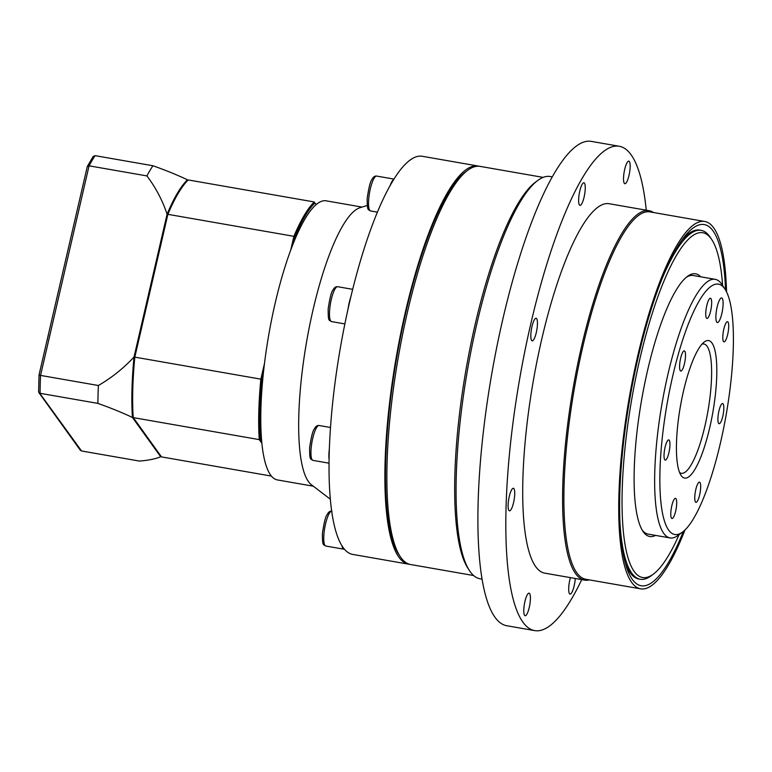 <?xml version="1.0" encoding="UTF-8"?>
<svg xmlns="http://www.w3.org/2000/svg" width="772" height="772" viewBox="0 0 772 772"><rect width="100%" height="100%" fill="white"/><g stroke="black" fill="none" stroke-linecap="round" stroke-linejoin="round"><path stroke-width="1.16" d="M348.056 308.935A202.081 47.767 -80.1 0 1 350.797 297.046A17.708 4.188 99.9 0 0 348.056 308.935A202.081 47.767 -80.1 0 0 329.354 448.841A17.708 4.188 99.9 0 0 329.084 459.533A202.081 47.767 -80.1 0 1 329.354 448.841M350.797 297.046A202.081 47.767 -80.1 0 1 390.149 185.521A202.081 47.767 -80.1 0 1 393.759 179.413A202.081 47.767 -80.1 0 1 422.294 156.282L478.129 166.038A202.081 47.767 -80.1 0 1 479.123 166.25M409.604 564.303A202.081 47.767 -80.1 0 1 408.6 564.178L352.765 554.421A202.081 47.767 -80.1 0 1 344.351 549.114A202.081 47.767 -80.1 0 1 341.996 545.872A202.081 47.767 -80.1 0 1 329.084 459.533M341.996 545.872A17.708 4.188 99.9 0 0 343.762 549.172A17.708 4.188 99.9 0 0 344.351 549.114M393.759 179.413A17.708 4.188 99.9 0 0 390.149 185.521M313.287 486.196L277.409 479.933A141.672 33.486 -80.1 0 1 261.66 440.937A141.672 33.486 -80.1 0 1 263.455 372.384A141.672 33.486 -80.1 0 1 293.331 243.325A141.672 33.486 -80.1 0 1 316.134 204.628A141.672 33.486 -80.1 0 1 326.151 200.826L362.029 207.089M261.66 440.937L260.28 439.017A145.001 34.277 -80.1 0 1 261.862 379.284L263.455 372.384M293.331 243.325L294.817 236.907A145.001 34.277 -80.1 0 1 314.937 202.949L316.134 204.628M271.416 476.092L161.493 456.899L132.659 416.735A145.001 34.277 -80.1 0 1 134.231 356.992L167.196 214.626L167.881 214.326A145.831 34.47 -80.1 0 1 188.252 179.953L314.272 201.965A145.831 34.47 99.9 0 0 293.91 236.328L167.881 214.326L134.82 357.137L260.849 379.148A145.831 34.47 99.9 0 0 259.257 439.615L261.872 443.253M134.231 356.992L134.82 357.137A145.831 34.47 -80.1 0 0 133.228 417.604L259.257 439.615L260.28 439.017M167.196 214.626A145.001 34.277 -80.1 0 1 187.306 180.667L188.252 179.953M316.173 204.599L314.937 202.949M294.817 236.907L293.91 236.328L290.726 250.099M264.487 363.429L260.849 379.148L261.862 379.284M38.88 392.591L80.278 450.153L81.552 450.973L38.6 391.703L39.044 374.912L87.304 166.463L93.151 156.533L95.091 155.655L152.933 165.748A146.863 32.154 13 0 1 187.451 179.808A145.84 34.47 99.9 0 0 167.09 214.182A146.863 139.028 -35.7 0 0 146.902 175.919A166.665 39.401 -80.1 0 1 152.933 165.748M97.909 403.399A166.665 39.401 -80.1 0 1 98.382 385.508A146.863 139.028 -35.7 0 0 134.029 357.002A145.84 34.47 99.9 0 0 132.427 417.459A146.863 32.154 -167 0 0 97.909 403.399L40.076 393.305A166.665 39.401 -80.1 0 1 40.549 375.414L39.044 374.912M48.462 334.498L46.928 341.127M98.382 385.508L40.549 375.414L89.069 165.826L87.304 166.463M81.552 450.973L139.385 461.067A146.863 32.154 -167 0 0 160.692 456.763A145.84 34.47 99.9 0 0 161.107 456.358M187.799 180.291L187.451 179.808M132.427 417.459L160.692 456.763M167.09 214.182L134.029 357.002M95.091 155.655A166.665 39.401 -80.1 0 0 89.069 165.826L146.902 175.919M482.046 579.116L480.03 578.768A204.165 48.26 -80.1 0 1 469.521 570.701A204.165 48.26 -80.1 0 1 467.61 369.344A204.165 48.26 -80.1 0 1 537.659 180.542A204.165 48.26 -80.1 0 1 550.282 176.518L552.289 176.875M469.521 570.701L467.996 568.385A202.081 47.767 -80.1 0 1 466.105 369.074A202.081 47.767 -80.1 0 1 535.43 182.202L537.659 180.542M581.741 579.608A245.834 58.112 -80.1 0 1 534.678 630.608L506.76 625.735A245.834 58.112 -80.1 0 1 491.812 373.561A245.834 58.112 -80.1 0 1 591.342 141.392L619.26 146.265A245.834 58.112 -80.1 0 1 630.965 154.593A245.834 58.112 -80.1 0 1 646.251 210.196M534.678 630.608A245.834 58.112 -80.1 0 1 519.73 378.444A245.834 58.112 -80.1 0 1 619.26 146.265M585.253 188.465A11.455 2.712 -80.1 0 1 583.323 199.938A11.455 2.712 -80.1 0 1 579.975 205.352A11.455 2.712 -80.1 0 1 578.633 199.678A11.455 2.712 -80.1 0 1 580.563 188.194A11.455 2.712 -80.1 0 1 583.912 182.781A11.455 2.712 -80.1 0 1 585.253 188.465M536.646 318.672A11.455 2.712 -80.1 0 1 536.569 331.294A11.455 2.712 -80.1 0 1 532.159 340.857A11.455 2.712 -80.1 0 1 531.618 340.471A11.455 2.712 -80.1 0 1 531.705 327.839A11.455 2.712 -80.1 0 1 536.106 318.276A11.455 2.712 -80.1 0 1 536.646 318.672M511.672 489.747A11.455 2.712 -80.1 0 1 513.39 488.271A11.455 2.712 -80.1 0 1 514.528 496.878A11.455 2.712 -80.1 0 1 511.17 509.366A11.455 2.712 -80.1 0 1 509.443 510.842A11.455 2.712 -80.1 0 1 508.304 502.225A11.455 2.712 -80.1 0 1 511.672 489.747M524.941 601.475A11.455 2.712 -80.1 0 1 529.071 593.166A11.455 2.712 -80.1 0 1 529.264 607.419A11.455 2.712 -80.1 0 1 525.134 615.738A11.455 2.712 -80.1 0 1 524.941 601.475M575.256 578.479A11.455 2.712 -80.1 0 1 570.026 594.093A11.455 2.712 -80.1 0 1 568.694 588.418A11.455 2.712 -80.1 0 1 570.412 577.63M629.006 175.398A11.455 2.712 -80.1 0 1 624.876 183.717A11.455 2.712 -80.1 0 1 624.683 169.454A11.455 2.712 -80.1 0 1 628.813 161.136A11.455 2.712 -80.1 0 1 629.006 175.398M589.374 579.888A187.5 44.322 -80.1 0 1 584.597 580.11L544.714 573.142A187.5 44.322 -80.1 0 1 533.317 380.808A187.5 44.322 -80.1 0 1 609.233 203.731L649.107 210.698A187.5 44.322 -80.1 0 1 653.527 212.522M584.597 580.11A187.5 44.322 -80.1 0 1 573.191 387.776A187.5 44.322 -80.1 0 1 649.107 210.698M684.947 530.017A186.457 44.072 -80.1 0 1 640.615 588.833L585.774 579.261A186.457 44.072 -80.1 0 1 574.436 387.998A186.457 44.072 -80.1 0 1 649.928 211.895L704.768 221.477A186.457 44.072 -80.1 0 1 713.637 227.788A186.457 44.072 -80.1 0 1 726.548 291.845M640.615 588.833A186.457 44.072 -80.1 0 1 629.277 397.57A186.457 44.072 -80.1 0 1 704.768 221.477M725.526 289.954A183.331 43.338 99.9 0 0 683.307 238.23A183.331 43.338 99.9 0 0 630 397.696A183.331 43.338 99.9 0 0 626.102 565.799A183.331 43.338 99.9 0 0 683.355 531.435M619.877 520.955A177.087 41.862 99.9 0 0 640.229 579.251L638.772 578.99A177.087 41.862 -80.1 0 1 625.195 562.624M681.377 240.903A177.087 41.862 -80.1 0 1 699.702 230.104L701.159 230.365A177.087 41.862 99.9 0 0 662.26 278.306M473.612 575.526L410.598 564.525A202.081 47.767 -80.1 0 1 400.195 556.544A202.081 47.767 -80.1 0 1 398.304 357.233A202.081 47.767 -80.1 0 1 467.629 170.361A202.081 47.767 -80.1 0 1 480.126 166.385L543.15 177.386M467.629 170.361L465.41 172.031A199.996 47.275 99.9 0 0 396.798 356.973A199.996 47.275 99.9 0 0 398.661 554.228L400.195 556.544M701.999 344.138A65.63 15.517 -80.1 0 1 703.919 343.994A65.63 15.517 -80.1 0 1 705.01 425.652A65.63 15.517 -80.1 0 1 681.338 473.284A65.63 15.517 -80.1 0 1 679.582 472.493M709.786 427.427A69.789 16.502 99.9 0 0 704.315 341.957A69.789 16.502 99.9 0 0 680.373 406.497A69.789 16.502 99.9 0 0 681.02 475.33A69.789 16.502 99.9 0 0 709.786 427.427M725.024 289.162A127.081 30.04 -80.1 0 1 726.211 414.496A127.081 30.04 -80.1 0 1 682.612 532.014A127.081 30.04 -80.1 0 1 666.805 405.474A127.081 30.04 -80.1 0 1 724.532 288.448A127.081 30.04 -80.1 0 1 725.024 289.162L721.965 284.521A131.25 31.025 99.9 0 0 721.453 283.787A131.25 31.025 99.9 0 0 715.21 279.339L693.275 275.507A131.25 31.025 99.9 0 0 686.26 277.331M642.14 530.007A131.25 31.025 99.9 0 0 648.113 534.099L670.057 537.93A131.25 31.025 99.9 0 0 678.163 535.343L682.612 532.014M715.21 279.339A131.25 31.025 99.9 0 0 662.067 403.302A131.25 31.025 99.9 0 0 670.057 537.93M700.687 486.263A10.248 2.422 -80.1 0 1 699.104 496.985A10.248 2.422 -80.1 0 1 695.958 502.321A10.248 2.422 -80.1 0 1 695.34 491.812A10.248 2.422 -80.1 0 1 699.48 482.133A10.248 2.422 -80.1 0 1 700.687 486.263M722.631 403.515A10.248 2.422 -80.1 0 1 723.258 414.033A10.248 2.422 -80.1 0 1 719.108 423.703A10.248 2.422 -80.1 0 1 718.481 413.194A10.248 2.422 -80.1 0 1 722.631 403.515L722.631 403.515M724.995 325.157A10.248 2.422 -80.1 0 1 727.523 321.683A10.248 2.422 -80.1 0 1 728.141 332.192A10.248 2.422 -80.1 0 1 723.991 341.861A10.248 2.422 -80.1 0 1 722.843 335.772A10.248 2.422 -80.1 0 1 724.995 325.157M705.984 310.18A10.248 2.422 -80.1 0 1 710.472 298.253A10.248 2.422 -80.1 0 1 711.089 308.761A10.248 2.422 -80.1 0 1 706.94 318.431A10.248 2.422 -80.1 0 1 705.984 310.18M679.929 369.865A10.248 2.422 -80.1 0 1 680.624 358.305A10.248 2.422 -80.1 0 1 684.31 350.864A10.248 2.422 -80.1 0 1 684.938 361.373A10.248 2.422 -80.1 0 1 680.788 371.042A10.248 2.422 -80.1 0 1 679.929 369.865M666.439 459.272A10.248 2.422 -80.1 0 1 665.232 460.093A10.248 2.422 -80.1 0 1 664.605 449.584A10.248 2.422 -80.1 0 1 668.755 439.905A10.248 2.422 -80.1 0 1 669.71 448.165A10.248 2.422 -80.1 0 1 666.439 459.272M675.674 511.074A10.248 2.422 -80.1 0 1 671.978 518.514A10.248 2.422 -80.1 0 1 671.36 508.005A10.248 2.422 -80.1 0 1 675.51 498.326A10.248 2.422 -80.1 0 1 675.674 511.074M721.859 313.48A12.497 2.953 -80.1 0 1 717.342 322.561A12.497 2.953 -80.1 0 1 716.59 309.736A12.497 2.953 -80.1 0 1 721.646 297.934A12.497 2.953 -80.1 0 1 721.859 313.48M679.109 534.639A175.003 41.37 -80.1 0 1 653.402 574.098A175.003 41.37 -80.1 0 1 631.631 399.838A175.003 41.37 -80.1 0 1 711.128 238.683A175.003 41.37 -80.1 0 1 711.803 239.667A175.003 41.37 -80.1 0 1 722.611 285.505M711.803 239.667L710.279 237.351A177.087 41.862 99.9 0 0 709.584 236.357A177.087 41.862 99.9 0 0 701.159 230.365M640.229 579.251A177.087 41.862 99.9 0 0 651.182 575.758L653.402 574.098M700.735 276.81A133.334 31.517 99.9 0 0 687.389 276.434A133.334 31.517 99.9 0 0 641.648 399.732A133.334 31.517 99.9 0 0 642.893 531.232A133.334 31.517 99.9 0 0 655.582 535.401M330.329 499.185L311.473 484.816A141.672 33.486 -80.1 0 1 306.687 341.234A141.672 33.486 -80.1 0 1 359.848 207.774L367.211 205.458M408.6 564.178A202.081 47.767 -80.1 0 1 396.306 356.886A202.081 47.767 -80.1 0 1 478.129 166.038M337.653 286.711C335.743 286.422 334.141 287.618 332.828 290.291C331.313 291.97 329.76 298.195 328.168 308.945C328.11 322.426 329.113 319.733 331.555 321.596A17.708 4.188 -80.1 0 1 330.484 303.435A17.708 4.188 -80.1 0 1 337.653 286.711L352.688 289.336M331.912 511.151C330.001 510.871 328.399 512.068 327.087 514.741C325.572 516.42 324.018 522.634 322.426 533.394C322.368 546.865 323.372 544.173 325.823 546.045A17.708 4.188 -80.1 0 1 324.665 528.347A17.708 4.188 -80.1 0 1 331.68 511.141M376.688 176.074C374.787 175.784 373.175 176.981 371.872 179.654C370.348 181.333 368.794 187.557 367.202 198.308C367.144 211.789 368.147 209.096 370.599 210.959A17.708 4.188 -80.1 0 1 369.518 192.797A17.708 4.188 -80.1 0 1 376.688 176.074L393.961 179.085M329.046 463.19L313.007 460.392A17.708 4.188 -80.1 0 1 311.936 442.231A17.708 4.188 -80.1 0 1 319.106 425.507L330.493 427.495M331.555 321.596L344.862 323.922M325.823 546.045L343.762 549.172M370.599 210.959L377.411 212.146M409.382 160.586L412.702 158.356M313.007 460.392C310.566 458.529 309.562 461.222 309.62 447.741C311.212 436.991 312.766 430.766 314.281 429.087C315.594 426.414 317.195 425.218 319.106 425.507"/></g></svg>
